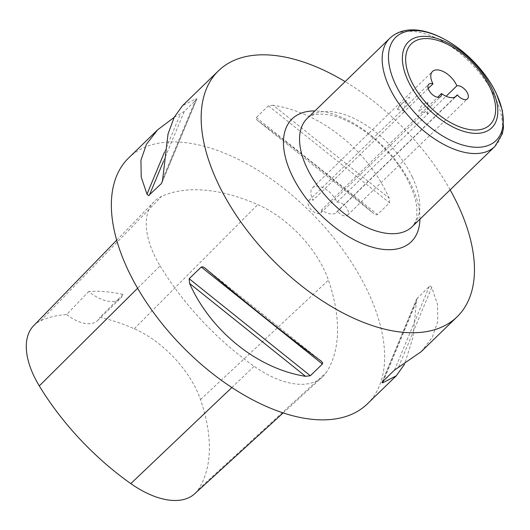 <?xml version="1.0" encoding="UTF-8"?>
<svg xmlns="http://www.w3.org/2000/svg" width="530" height="530" viewBox="0 0 530 530"><rect width="100%" height="100%" fill="white"/><g stroke="black" fill="none" stroke-linecap="round" stroke-linejoin="round"><path stroke-width="0.4" stroke-dasharray="2.65 1.99" d="M455.131 96.964L337.352 211.231A17.139 9.282 -134.1 0 1 336.431 212.431A17.139 9.282 -134.1 0 1 321.597 209.893L437.661 97.288M450.149 189.853A171.369 92.836 45.9 0 0 345.136 81.613M367.343 403.9A171.369 92.836 45.9 0 0 314.641 216.26A171.369 92.836 45.9 0 0 128.677 157.907M421.111 351.734L432.248 337.371L437.787 321.372L437.515 304.465L431.745 287.412L430.466 286.008L429.572 286.154L416.659 299.059L412.923 337.61L404.556 364.196M174.178 117.368L184.261 111.452L196.637 99.415L196.802 98.845L196.08 98.732L182.446 105.742M273.175 105.251L268.405 105.821L256.321 117.547L256.169 119.058L257.507 120.456C289.082 143.63 335.96 181.167 373.478 213.305L376.048 214.816L377.294 214.703L389.57 202.824L389.146 198.101C367.866 150.222 320.981 112.685 273.175 105.251L389.146 198.101M403.27 112.658L404.827 111.141L403.522 110.849L403.27 112.658L313.071 200.168A17.139 9.282 -134.1 0 1 312.541 199.121A17.139 9.282 -134.1 0 1 312.567 187.832A17.139 9.282 -134.1 0 1 324.532 188.508A17.139 9.282 -134.1 0 1 336.464 201.148A17.139 9.282 -134.1 0 1 336.928 202.188L427.127 114.672L427.445 112.877L428.684 113.162L446.108 96.261M408.06 97.937L409.597 97.328L409.756 98.116C408.246 98.911 407.669 98.865 408.02 97.97M397.281 109.273L403.522 110.849L406.377 100.442L401.833 103.635L397.281 109.273A17.139 7.612 154.5 0 1 400.614 104.754A17.139 7.612 154.5 0 1 401.13 104.264A17.139 7.612 154.5 0 1 406.377 100.442M321.597 209.893A8.566 4.644 -134.1 0 1 320.769 212.908A8.566 4.644 -134.1 0 1 314.787 212.57A8.566 4.644 -134.1 0 1 308.824 206.256A8.566 4.644 -134.1 0 1 308.838 200.612A8.566 4.644 -134.1 0 1 313.071 200.168M428.194 88.47L404.827 111.141M401.13 104.264L401.833 103.635M427.862 102.264L427.445 112.877L418.766 111.088C420.237 106.444 423.265 103.502 427.862 102.264A17.139 7.612 154.5 0 1 418.766 111.088M428.684 113.162L427.127 114.672M336.928 202.188A8.566 4.644 -134.1 0 1 345.812 206.779A8.566 4.644 -134.1 0 1 347.567 215.18A8.566 4.644 -134.1 0 1 337.352 211.231M160.106 265.894A191.94 103.973 45.9 0 0 254.155 366.29A82.256 44.56 45.9 0 0 322.32 377.141A82.256 44.56 45.9 0 0 326.374 372.338A191.94 103.973 45.9 0 0 328.434 280.165A82.256 44.56 45.9 0 0 257.765 204.6A191.94 103.973 45.9 0 0 161.657 196.378A82.256 44.56 45.9 0 0 154.038 201.705A82.256 44.56 45.9 0 0 160.106 265.894L137.614 288.234M194.695 493.768A77.095 41.764 45.9 0 0 198.485 489.269A186.772 101.177 45.9 0 0 200.492 399.574A77.095 41.764 45.9 0 0 134.262 328.759A186.772 101.177 45.9 0 0 99.812 317.344L123.039 294.441A34.271 18.57 -134.1 0 1 120.529 298.284A34.271 18.57 -134.1 0 1 88.689 291.526A187.726 101.694 -134.1 0 1 123.039 294.441M33.602 325.751A77.095 41.764 45.9 0 1 40.744 320.756A186.772 101.177 45.9 0 1 66.661 314.529L88.689 291.526M66.661 314.529A34.271 18.57 45.9 0 0 97.58 320.551A34.271 18.57 45.9 0 0 99.812 317.344M494.801 146.532A75.406 40.85 45.9 0 0 494.927 96.864A75.406 40.85 45.9 0 0 442.424 41.267A75.406 40.85 45.9 0 0 389.788 38.292M412.307 177.027A75.406 40.85 45.9 0 0 359.804 121.43A75.406 40.85 45.9 0 0 307.161 118.455C308.732 114.911 324.433 109.929 346.375 120.641C370.98 131.685 397.825 158.463 409.498 183.738C413.692 192.668 416.13 200.691 416.812 207.806L416.878 215.306C417.031 218.797 415.467 222.587 412.174 226.694A75.406 40.85 45.9 0 0 412.307 177.027M419.912 219.188A85.562 46.348 45.9 0 0 411.406 185.374A85.562 46.348 45.9 0 0 314.899 110.949M416.076 302.617L383.534 380.725M417.302 298.032L382.382 381.839M429.386 286.306L394.472 370.112M431.745 287.412L398.322 367.628M268.405 105.821L389.57 202.824M256.321 117.547L377.486 214.551M257.507 120.456L373.478 213.305M162.657 178.948L196.08 98.732M162.471 181.035L196.352 99.726M163.525 161.219L184.261 111.452M164.532 152.05L180.412 113.93M321.226 361.109L205.256 268.26M231.842 387.509L254.155 366.29M198.485 489.269L326.374 372.338M200.492 399.574L328.434 280.165M134.262 328.759L257.765 204.6M40.744 320.756L161.657 196.378M336.431 212.431L456.363 96.076M409.326 97.328L408.06 97.931M320.769 212.908L440.702 96.553M416.679 299.013L381.931 382.421M257.255 120.264L373.783 213.557M162.047 182.552L196.802 99.136M321.478 361.301L204.951 268.008M312.567 187.832L432.5 71.477M308.838 200.612L428.77 84.257M347.567 215.18L467.493 98.825M283.172 412.91L322.32 377.141M116.673 240.189L154.038 201.705M97.58 320.551L120.529 298.284"/><path stroke-width="0.79" d="M437.661 97.288L441.523 93.538A17.139 9.282 45.9 0 0 456.363 96.076A17.139 9.282 45.9 0 0 457.284 94.877L455.131 96.964M345.136 81.613A171.369 92.836 45.9 0 0 218.479 70.788A171.369 92.836 45.9 0 0 218.181 183.665A171.369 92.836 45.9 0 0 337.504 310.017A171.369 92.836 45.9 0 0 457.138 316.781A171.369 92.836 45.9 0 0 457.436 203.898A171.369 92.836 45.9 0 0 450.149 189.853M218.479 70.788L182.446 105.742L174.231 117.269L168.056 133.891L162.458 181.088L161.431 183.532L148.566 195.61L146.989 194.152L141.219 177.099L140.947 160.186L146.479 144.193L157.622 129.83L128.677 157.907A171.369 92.836 45.9 0 0 128.386 270.79A171.369 92.836 45.9 0 0 247.709 397.136A171.369 92.836 45.9 0 0 367.343 403.9L396.281 375.823L382.653 382.832L381.892 382.6L382.382 381.839L394.472 370.112L421.111 351.734L457.138 316.781M404.556 364.196L396.281 375.823M321.226 361.109L322.71 362.845L322.412 364.017L310.322 375.743L305.558 376.313C257.752 368.88 210.867 331.343 189.588 283.464L189.164 278.734L201.248 267.007L203.149 266.895L205.256 268.26C242.766 300.391 289.652 337.928 321.226 361.109M157.622 129.83L174.178 117.368M446.108 96.261L456.853 85.834A17.139 9.282 45.9 0 0 456.39 84.793A17.139 9.282 45.9 0 0 444.458 72.153A17.139 9.282 45.9 0 0 432.5 71.477A17.139 9.282 45.9 0 0 432.467 82.766A17.139 9.282 45.9 0 0 432.997 83.813A8.566 4.644 45.9 0 0 428.77 84.257A8.566 4.644 45.9 0 0 428.75 89.901A8.566 4.644 45.9 0 0 434.719 96.215A8.566 4.644 45.9 0 0 440.702 96.553A8.566 4.644 45.9 0 0 441.523 93.538M432.997 83.813L428.194 88.47M457.284 94.877A8.566 4.644 45.9 0 0 467.493 98.825A8.566 4.644 45.9 0 0 465.738 90.425A8.566 4.644 45.9 0 0 456.853 85.834M116.673 240.189L33.602 325.751A77.095 41.764 45.9 0 0 39.286 385.906A186.772 101.177 45.9 0 0 130.804 483.599A77.095 41.764 45.9 0 0 194.695 493.768L283.172 412.91M389.656 87.96A75.406 40.85 45.9 0 0 442.159 143.557A75.406 40.85 45.9 0 0 494.801 146.532L502.281 133.918L503.5 128.041L502.38 110.584L496.332 93.505C475.966 50.231 417.375 12.462 389.788 38.292A75.406 40.85 45.9 0 0 389.656 87.96M389.788 38.292L307.161 118.455A75.406 40.85 45.9 0 0 307.036 168.123A75.406 40.85 45.9 0 0 359.539 223.72A75.406 40.85 45.9 0 0 412.174 226.694L494.801 146.532M395.632 84.687A71.974 38.988 45.9 0 0 473.634 147.141A71.974 38.988 45.9 0 0 496.12 93.187A71.974 38.988 45.9 0 0 418.11 30.733A71.974 38.988 45.9 0 0 395.632 84.687M408.312 81.309A59.857 32.423 45.9 0 0 473.184 133.249A59.857 32.423 45.9 0 0 491.88 88.377A59.857 32.423 45.9 0 0 427.008 36.438A59.857 32.423 45.9 0 0 408.312 81.309M411.26 80.971A56.432 30.568 45.9 0 0 472.416 129.936A56.432 30.568 45.9 0 0 490.038 87.635A56.432 30.568 45.9 0 0 428.883 38.67A56.432 30.568 45.9 0 0 411.26 80.971M314.899 110.949A85.562 46.348 45.9 0 0 291.95 175.271A85.562 46.348 45.9 0 0 368.165 245.874A85.562 46.348 45.9 0 0 419.912 219.188M383.534 380.725L382.653 382.832M161.431 183.532L162.471 181.035M149.341 195.259L163.525 161.219M146.989 194.152L164.532 152.05M305.558 376.313L189.588 283.464M310.322 375.743L189.164 278.734M322.412 364.017L201.248 267.007M39.286 385.906L137.614 288.234M130.804 483.599L231.842 387.509"/></g></svg>

